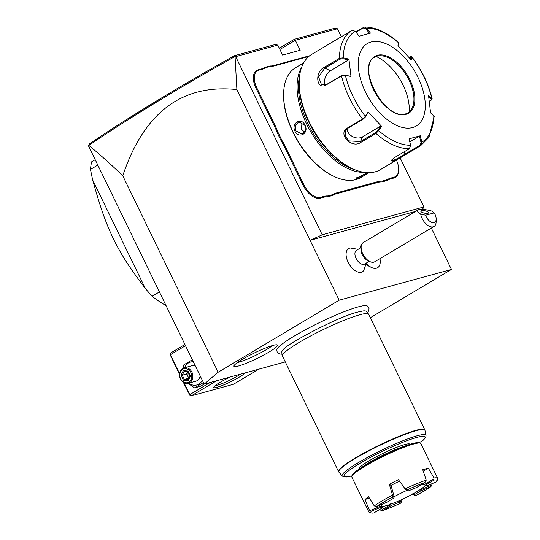 <?xml version="1.0" encoding="UTF-8"?>
<svg xmlns="http://www.w3.org/2000/svg" width="540" height="540" viewBox="0 0 540 540"><rect width="100%" height="100%" fill="white"/><g stroke="black" fill="none" stroke-linecap="round" stroke-linejoin="round"><path stroke-width="0.81" d="M370.359 317.709L451.433 269.44L339.167 300.193L218.153 372.236L204.181 384.143L285.282 361.921M367.443 312.781L368.705 310.79L369.05 308.786L368.692 307.483L367.2 305.89A50.423 6.359 154.1 0 0 358.27 306.862A50.423 6.359 154.1 0 0 308.104 328.334A50.423 6.359 154.1 0 0 276.804 349.785L277.135 351.945L277.938 353.025L279.72 353.997L282.069 354.233M238.417 366.012A24.206 3.051 -25.9 0 1 233.901 366.053A24.206 3.051 -25.9 0 1 248.825 355.779A24.206 3.051 -25.9 0 1 273.017 345.411A24.206 3.051 -25.9 0 1 277.337 344.966A24.206 3.051 -25.9 0 1 264.107 354.841A24.206 3.051 -25.9 0 1 238.417 366.012M188.021 383.332L194.555 387.882L200.3 386.309L204.174 384.129L88.587 146.084L88.823 145.415C99.319 153.954 110.633 164.079 122.762 175.79L218.153 372.236M122.762 175.79C143.869 112.57 181.913 83.822 236.891 89.559L339.167 300.193M400.133 157.889L423.947 206.935L322.211 234.806L235.69 56.619L234.407 55.721L275.076 44.577L277.79 45.083L282.629 55.067L300.173 50.261L295.326 40.277L337.426 28.748L341.307 36.747M236.891 89.559L235.055 56.498M322.211 234.806L310.095 240.32L415.523 211.444M235.69 56.619L277.79 45.083M262.285 69.215L261.556 68.911A32.906 18.265 59.2 0 0 264.816 67.372L265.586 67.662A33.548 18.623 -120.8 0 1 262.285 69.215L258.761 70.18A16.936 9.403 59.2 0 0 256.804 87.831L255.994 88.202L274.698 126.718A32.906 18.265 59.2 0 1 277.142 132.577L281.212 140.953L281.995 140.535A33.548 18.623 -120.8 0 1 285.167 146.252L303.872 184.768A16.936 9.403 59.2 0 0 320.504 197.329L324.027 196.364A33.548 18.623 -120.8 0 1 327.881 195.953L332.971 194.562A33.548 18.623 -120.8 0 1 336.272 193.01L378.405 181.467A33.548 18.623 -120.8 0 1 382.259 181.055L387.349 179.665A33.548 18.623 -120.8 0 1 390.65 178.112L394.173 177.147A16.936 9.403 59.2 0 0 398.682 169.661A16.936 9.403 59.2 0 0 396.421 160.097M255.994 88.202A17.57 9.754 -120.8 0 1 258.026 69.876L261.556 68.911M309.737 55.715L273.793 65.556A32.906 18.265 59.2 0 1 269.98 65.961L264.816 67.372M398.682 169.661L398.669 170.222A17.57 9.754 -120.8 0 1 393.998 177.991L390.467 178.956A32.906 18.265 59.2 0 0 387.2 180.495L387.349 179.665M336.272 193.01L336.089 193.853L378.223 182.311A32.906 18.265 59.2 0 1 382.043 181.913L387.2 180.495M336.089 193.853A32.906 18.265 59.2 0 0 332.829 195.392L332.971 194.562M320.504 197.329L320.321 198.173L323.851 197.208A32.906 18.265 59.2 0 1 327.672 196.803L332.829 195.392M320.321 198.173A17.57 9.754 -120.8 0 1 303.062 185.132L284.357 146.617A32.906 18.265 59.2 0 0 281.212 140.953M279.322 48.249L294.374 39.292L335.043 28.154L337.426 28.748M422.489 209.351L423.947 206.935M431.339 228.056L451.433 269.44M366.289 263.459A14.31 7.945 59.2 0 0 371.101 267.307L368.671 266.045A11.185 6.21 -120.8 0 1 366.194 264.31M358.142 249.325L350.413 248.009A13.487 7.486 59.2 0 0 348.111 262.211A13.487 7.486 59.2 0 0 363.785 270.473L366.316 263.048M279.909 49.457L295.326 40.277L294.374 39.292M88.567 145.483L89.512 143.849C109.073 130.552 131.105 116.458 155.614 101.554C179.948 86.758 206.213 71.483 234.407 55.721M88.823 145.415C108.466 132.05 130.599 117.875 155.23 102.897C179.867 87.919 206.476 72.455 235.049 56.498M258.788 369.178L233.442 384.271L191.342 395.8L216.689 380.714M245.032 372.951A17.57 2.214 -25.9 0 1 233.071 380.545A17.57 2.214 -25.9 0 1 216.959 387.315A17.57 2.214 -25.9 0 1 213.719 387.2A17.57 2.214 -25.9 0 1 230.438 376.947M179.53 374.497L169.918 354.206L170.579 353.038L184.93 344.493M169.918 354.206L170.397 354.699L185.517 345.701M210.094 382.523L189.776 394.619L183.998 382.712M179.591 373.646L170.397 354.699M189.776 394.619L189.992 395.55L191.342 395.8M183.316 382.3L189.992 395.55M240.442 374.207A15.977 2.012 -25.9 0 1 217.411 385.209A15.977 2.012 -25.9 0 1 215.177 385.621M192.328 359.741L183.485 365.074L183.256 368.159M194.555 387.882L203.404 382.55M188.791 383.123A11.88 9.767 -105.3 0 0 202.304 380.275M193.327 361.793A11.88 9.767 -105.3 0 0 184.572 367.72M195.446 366.154A7.985 6.568 -105.3 0 0 191.545 365.81L184.093 367.855A7.985 6.568 -105.3 0 1 191.909 372.155A7.985 6.568 74.7 0 1 188.312 383.258L195.763 381.213A7.985 6.568 -105.3 0 0 200.185 375.914M184.093 367.855A7.985 6.568 -105.3 0 0 180.495 378.952A7.985 6.568 74.7 0 0 188.312 383.258M190.897 372.613A7.189 5.913 74.7 0 1 188.879 382.09A7.189 5.913 74.7 0 1 180.623 378.736A7.189 5.913 -105.3 0 1 182.648 369.259A7.189 5.913 -105.3 0 1 190.897 372.613M183.303 370.615L181.028 375.233L183.478 380.288L188.217 380.734L190.499 376.117L188.042 371.061L188.109 371.702L188.042 371.061L183.303 370.615L184.066 371.345L188.028 371.716M188.217 380.734L188.102 379.897L190.04 375.982M183.478 380.288L184.309 379.397L188.177 379.755M181.028 375.233L182.263 375.185L184.309 379.397L188.595 378.223L189.419 377.237M188.919 378.257L186.55 374.011L182.263 375.185L184.154 371.351M187.704 371.682L186.55 374.011L189.068 373.997M95.195 159.705L91.591 161.852A102.236 56.754 -120.8 0 0 90.47 169.432L97.801 165.065M159.401 291.924L152.071 296.291L145.341 288.488L92.637 179.948L90.47 169.432M166.01 305.525A102.236 56.754 -120.8 0 1 152.071 296.291M145.341 288.488C128.122 265.673 121.689 255.251 113.832 239.774C106.043 223.337 101.453 211.154 92.637 179.948M371.101 267.307A14.31 7.945 59.2 0 0 377.527 267.739A14.31 7.945 59.2 0 0 377.555 267.725M361.921 243.911A14.31 7.945 59.2 0 0 360.248 248.069M369.286 261.279L364.588 264.074A7.985 4.435 -120.8 0 1 356.117 258.417A7.985 4.435 59.2 0 1 356.413 250.351L361.118 247.55M366.296 263.385A14.31 7.945 59.2 0 0 377.575 267.712A14.31 7.945 59.2 0 0 379.957 258.647M361.888 243.972A14.31 7.945 59.2 0 0 360.295 248.042M361.071 249.953A7.985 4.435 59.2 0 0 362.273 254.752A7.985 4.435 -120.8 0 0 367.16 260.172L369.644 261.461A11.185 6.21 -120.8 0 1 362.806 253.868A11.185 6.21 59.2 0 1 361.125 247.151L361.071 249.953M434.025 226.456A11.185 6.21 -120.8 0 1 422.165 218.525A11.185 6.21 -120.8 0 1 420.687 214.09C417.67 212.2 416.812 210.803 418.115 209.898C420.458 208.872 425.014 209.257 431.777 211.052L434.194 212.882L425.601 215.237A7.985 4.435 59.2 0 0 431.831 222.44A7.985 4.435 59.2 0 0 436.178 219.085L436.124 221.879A11.185 6.21 -120.8 0 1 434.025 226.456L374.666 261.799A11.185 6.21 -120.8 0 1 369.644 261.461M418.115 209.898L363.224 242.582A11.185 6.21 59.2 0 0 361.125 247.151M425.601 215.237L420.687 214.09M421.47 210.634A3.996 1.208 12.1 0 0 420.808 211.12A3.996 1.208 12.1 0 0 423.448 212.875A3.996 1.208 12.1 0 0 427.957 213.266A3.996 1.208 12.1 0 0 428.618 212.787A3.996 1.208 12.1 0 0 425.979 211.025A3.996 1.208 12.1 0 0 421.47 210.634M436.178 219.085A7.985 4.435 59.2 0 0 434.194 212.882M277.142 132.577L277.978 132.26L281.995 140.535M256.804 87.831L275.501 126.353A33.548 18.623 -120.8 0 1 277.978 132.26M269.98 65.961L270.675 66.265L265.586 67.662M308.819 56.464L274.529 65.86A33.548 18.623 -120.8 0 1 270.675 66.265M382.043 181.913L382.259 181.055M327.672 196.803L327.881 195.953M303.662 62.876L295.61 67.676A63.895 35.471 59.2 0 0 283.615 93.798L283.594 94.642A62.937 34.938 59.2 0 0 331.547 175.183L332.296 175.574A63.895 35.471 59.2 0 0 355.982 179.597A63.895 35.471 59.2 0 0 360.983 177.478L369.036 172.685M283.615 93.798A63.895 35.471 59.2 0 0 332.296 175.574M367.74 172.591C372.877 170.66 362.252 176.985 357.696 178.578L356.326 178.268L367.49 172.665M301.671 67.237A63.895 35.471 59.2 0 0 311.29 132.698A63.895 35.471 59.2 0 0 364.257 172.361M294.928 131.166C290.905 123.066 301.543 116.789 304.972 125.186C309.467 133.157 298.822 139.435 294.928 131.166L295.731 130.802L295.414 125.3L298.816 121.858L304.864 125.361L305.444 130.788L302.191 134.183L295.731 130.802M367.47 172.672L357.871 177.734L356.683 177.755M299.565 76.214A62.937 34.938 59.2 0 0 312.431 132.023A62.937 34.938 59.2 0 0 355.354 169.925M355.712 31.813L364.351 27L366.491 28.127L370.474 33.122L359.215 36.207L355.232 31.212L351.952 30.409L311.783 54.324A67.088 37.247 59.2 0 0 299.187 81.756L299.16 83.16A65.495 36.355 59.2 0 0 349.063 166.975L350.305 167.616A67.088 37.247 59.2 0 0 375.179 171.842A67.088 37.247 59.2 0 0 380.423 169.621L404.305 155.399L392.985 161.237L390.98 160.609L394.281 157.727L409.408 148.723L410.616 145.274L409.05 138.841L420.309 135.756L421.875 142.189L420.741 145.618L404.305 155.399M299.187 81.756A67.088 37.247 59.2 0 0 350.305 167.616M355.232 31.212A64.726 35.93 -120.8 0 0 343.285 57.821L348.928 59.117L350.993 76.505L345.35 75.202L341.503 75.823L326.376 84.827C316.481 90.781 314.192 72.056 324.297 67.325L339.424 58.32L343.285 57.821L343.028 58.698L348.523 59.967L330.453 70.727A9.585 6.217 114.5 0 0 325.141 85.104M347.355 128.034L362.482 119.03L365.351 116.39L365.384 117.018L368.213 111.976L381.537 126.286L378.668 130.687L375.894 133.427L360.767 142.432C351.635 149.04 337.25 133.63 347.355 128.034L347.996 128.183L363.123 119.178L365.384 117.018M410.616 145.274A64.726 35.93 -120.8 0 1 378.668 130.687L377.838 130.397L375.577 132.55L360.45 141.554L348.941 140.906L345.29 136.337L345.438 131.044L347.996 128.183M368.213 111.976L365.351 116.39A64.726 35.93 -120.8 0 1 345.35 75.202L341.867 75.398L326.74 84.402L321.536 84.874L318.573 76.856L324.81 68.148L339.937 59.144L343.028 58.698M408.915 57.24L410.839 56.903L410.515 59.063M433.816 115.58A64.726 35.93 -120.8 0 1 421.868 142.189L420.998 142.405L420.059 145.166L420.741 145.618L428.936 137.389L434.228 116.417L430.596 112.847L428.531 95.452L432.135 98.759C428.51 83.822 421.7 69.782 411.71 56.66L410.549 56.498L411.757 57.011L411.305 59.987L397.987 45.677L398.304 42.269C386.707 32.164 375.388 27.068 364.351 27M411.71 56.66L411.757 57.011A64.726 35.93 -120.8 0 1 431.75 98.199L430.826 100.629L429.415 101.473M432.135 98.759L430.826 100.629M420.059 145.166L404.933 154.17C400.599 156.958 396.671 159.037 393.167 160.4L391.25 160.15M371.007 42.019A47.925 26.602 59.2 0 0 365.459 91.996A47.925 26.602 59.2 0 0 412.533 127.548A47.925 26.602 59.2 0 0 418.082 77.578A47.925 26.602 59.2 0 0 371.007 42.019M381.537 126.286L380.632 126.097L377.838 130.397M380.632 126.097L362.563 136.856A9.585 7.432 24.2 0 1 352.674 136.647A9.585 7.432 24.2 0 1 347.078 128.844M350.993 76.505L344.959 74.952M348.928 59.117L348.523 59.967M356.036 32.218L363.157 27.979L365.756 28.64L369.63 33.5M366.491 28.127L365.756 28.64M366.491 28.134A64.726 35.93 -120.8 0 1 398.432 42.714L398.392 43.416M428.746 96.829L431.264 98.975M420.309 135.756L419.472 136.141L420.998 142.405M419.472 136.141L409.793 141.899M407.876 112.934A32.427 18.002 59.2 0 0 412.526 107.251A32.427 18.002 59.2 0 0 409.064 80.21A32.427 18.002 59.2 0 0 381.915 55.829A32.427 18.002 59.2 0 0 377.21 56.153A32.427 18.002 59.2 0 0 374.699 57.206M409.192 111.996A41.053 22.788 59.2 0 0 403.124 85.273A41.053 22.788 59.2 0 0 376.157 56.498M398.048 45.745L398.385 43.531M301.954 122.229L301.523 129.215L304.729 132.341M282.386 355.894A47.925 6.041 154.1 0 0 282.447 356.089L338.567 471.656A47.925 6.041 -25.9 0 1 366.532 451.649A47.925 6.041 -25.9 0 1 415.921 430.333A47.925 6.041 -25.9 0 1 424.784 429.793L368.665 314.226A47.925 6.041 154.1 0 0 368.55 314.05A47.925 6.041 154.1 0 0 359.809 314.766A47.925 6.041 154.1 0 0 311.108 335.718A47.925 6.041 154.1 0 0 282.386 355.894L281.718 352.404A46.994 5.926 -25.9 0 1 283.156 349.832A46.994 5.926 -25.9 0 1 283.25 349.731M283.156 349.832C284.54 345.236 338.114 316.541 358.007 312.012L363.312 310.912A46.994 5.926 -25.9 0 1 366.221 311.371L368.55 314.05M424.784 429.793L424.973 430.38A47.864 6.035 154.1 0 0 379.215 445.662A47.864 6.035 154.1 0 0 338.904 472.169L342.272 476.044A46.528 5.866 -25.9 0 1 381.456 450.272A46.528 5.866 -25.9 0 1 425.939 435.422C425.912 435.098 426.85 436.813 423.023 440.37L419.141 442.773M359.134 469.037L359.1 468.956A28.276 3.564 -25.9 0 1 375.597 457.157A28.276 3.564 -25.9 0 1 404.737 444.575A28.276 3.564 -25.9 0 1 409.968 444.258L410.002 444.332M381.2 504.617L381.233 507.121L371.243 511.238A36.74 4.631 154.1 0 0 371.385 512.966L369.279 512.258A38.34 4.833 -25.9 0 1 368.732 511.839L351.844 477.063A38.34 4.833 -25.9 0 1 351.857 476.375L352.303 475.112A37.382 4.712 -25.9 0 1 376.144 459.108A37.382 4.712 -25.9 0 1 412.627 443.556A37.382 4.712 -25.9 0 1 419.006 442.726L420.269 443.151A38.34 4.833 -25.9 0 1 420.815 443.57L437.704 478.352A38.34 4.833 -25.9 0 1 437.697 479.041L436.948 481.133A36.74 4.631 154.1 0 0 434.059 480.046L425.486 485.15A25.205 3.179 -25.9 0 1 426.418 485.332A25.205 3.179 -25.9 0 1 426.593 485.919L436.583 481.808A36.74 4.631 154.1 0 0 436.948 481.133M351.857 476.375A38.34 4.833 -25.9 0 1 376.306 459.952A38.34 4.833 -25.9 0 1 413.728 444.002A38.34 4.833 -25.9 0 1 420.269 443.151M390.514 503.915L391.487 505.393L382.907 510.496L380.187 510.064L379.769 509.423M399.634 500.155L401.436 501.923L400.943 499.946M412.297 493.864L415.577 495.781A36.74 4.631 154.1 0 0 430.846 486.689L420.856 490.806L420.66 489.706L431.831 485.102L431.96 483.712M423.34 483.482L424.312 484.562L433.897 478.858L434.038 478.001A38.34 4.833 -25.9 0 1 437.704 478.352M434.038 478.001L428.335 468.18A38.34 4.833 -25.9 0 0 425.776 468.808A38.34 4.833 -25.9 0 0 422.719 469.719L426.256 480.134A38.34 4.833 -25.9 0 0 405.101 488.842L398.459 479.716A38.34 4.833 -25.9 0 0 389.313 484.252L391.001 485.433A24.28 3.065 -25.9 0 1 399.519 481.181M425.257 485.028A24.28 3.065 154.1 0 1 416.705 491.758A24.28 3.065 -25.9 0 1 394.301 502.821A24.28 3.065 -25.9 0 1 381.53 506.014A24.28 3.065 -25.9 0 1 382.988 503.881M412.722 494.431L415.577 495.781M420.856 490.806A25.205 3.179 -25.9 0 1 414.16 494.788M420.12 489.206L420.66 489.706M424.15 484.454A24.28 3.065 154.1 0 0 420.613 485.109M406.91 490.374A24.28 3.065 154.1 0 0 394.227 496.679M394.281 496.928L393.66 498.251L392.243 497.266L392.695 495.821L394.281 496.928L391.001 485.433M392.695 495.821L389.313 484.252M392.243 497.266A36.74 4.631 154.1 0 0 376.981 506.351L386.971 502.24A25.205 3.179 -25.9 0 1 393.66 498.251M376.981 506.351L374.281 505.94L368.496 496.651A38.34 4.833 -25.9 0 0 364.973 499.649L369.259 497.887M381.382 505.879L370.217 510.482L369.401 510.098L364.973 499.649M371.385 512.966A36.74 4.631 154.1 0 0 373.768 513L382.34 507.897A25.205 3.179 -25.9 0 1 381.2 507.29A25.205 3.179 -25.9 0 1 381.233 507.121M382.34 507.897L382.732 506.041M374.281 505.94A38.34 4.833 -25.9 0 1 392.438 495.133M368.732 511.839A38.34 4.833 -25.9 0 1 369.401 510.098M424.913 482.551A36.74 4.631 154.1 0 0 407.126 489.875L408.544 490.867A25.205 3.179 -25.9 0 1 416.34 487.654L424.913 482.551L426.256 480.134M405.101 488.842L407.126 489.875M408.544 490.867L405.567 489.429M423.232 471.218L428.335 468.18M433.897 478.858L434.059 480.046M425 485.055L426.593 485.919M425.486 485.15L424.312 484.562M431.831 485.102L430.846 486.689M371.243 511.238L370.217 510.482M382.907 510.496A36.74 4.631 154.1 0 0 400.7 503.165L399.283 502.18A25.205 3.179 -25.9 0 1 391.487 505.393M401.436 501.923L400.7 503.165M390.602 504.63L381.024 510.334M399.283 502.18L399.857 500.823M237.344 362.63A22.363 2.821 154.1 0 0 238.349 362.374A22.363 2.821 154.1 0 0 272.518 345.553M155.614 101.554L155.23 102.897M187.947 371.689L184.167 371.338M275.501 126.353L274.698 126.718M258.761 70.18L258.026 69.876M274.529 65.86L273.793 65.556M394.173 177.147L393.998 177.991M390.65 178.112L390.467 178.956M378.405 181.467L378.223 182.311M324.027 196.364L323.851 197.208M303.872 184.768L303.062 185.132M285.167 146.252L284.357 146.617M357.696 178.578L357.871 177.734M339.937 59.144L339.424 58.32A67.088 37.247 -120.8 0 1 351.952 30.409M363.123 119.178L362.482 119.03A67.088 37.247 -120.8 0 1 341.503 75.823L341.867 75.398M409.408 148.723A67.088 37.247 -120.8 0 1 375.894 133.427L375.577 132.55M360.767 142.432L360.45 141.554L362.563 136.856M326.376 84.827L326.74 84.402M324.297 67.325L324.81 68.148L330.453 70.727M405.614 154.622L403.886 152.01M392.985 161.237L393.167 160.4M363.292 27.304L363.157 27.979M377.44 55.276A33.068 18.353 59.2 0 0 373.613 89.761A33.068 18.353 59.2 0 0 406.1 114.291A33.068 18.353 59.2 0 0 409.928 79.812A33.068 18.353 59.2 0 0 377.44 55.276M405.581 113.933A32.427 18.002 59.2 0 0 407.902 112.921A32.427 18.002 59.2 0 0 407.997 77.996A32.427 18.002 59.2 0 0 377.264 56.12A32.427 18.002 59.2 0 0 374.726 57.193C355.394 65.731 385.513 121.858 405.473 113.947L407.902 112.921M352.046 475.841A44.982 5.677 -25.9 0 1 378.952 453.026A44.982 5.677 -25.9 0 1 422.401 440.829M404.231 446.351A28.276 3.564 154.1 0 0 364.284 465.743M190.04 376.002L187.927 371.642M398.439 42.674L398.392 43.47M338.904 472.169L338.567 471.656M424.973 430.38L425.939 435.422M352.026 475.889L346.835 476.982L343.838 476.935L342.272 476.044"/></g></svg>
